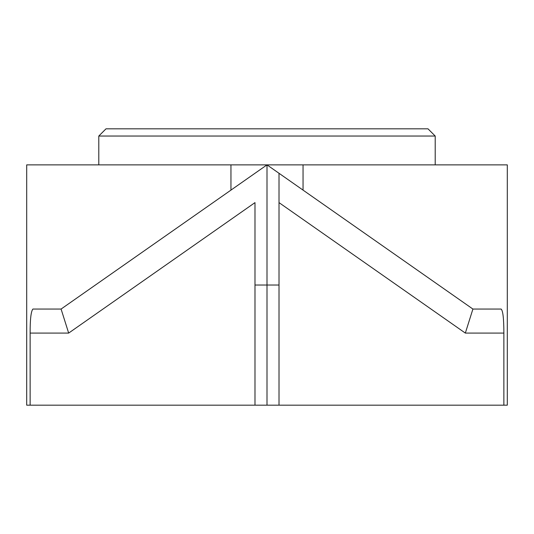 <?xml version="1.0" encoding="UTF-8"?>
<svg xmlns="http://www.w3.org/2000/svg" width="534" height="534" viewBox="0 0 534 534"><rect width="100%" height="100%" fill="white"/><g stroke="black" fill="none" stroke-linecap="round" stroke-linejoin="round"><path stroke-width="0.8" d="M105.999 128.827L428.001 128.827L105.999 128.827L98.79 136.037L435.21 136.037L435.21 164.873M428.001 128.827L435.21 136.037M174.484 128.827L359.516 128.827M279.015 285.022L254.985 285.022L279.015 285.022L279.015 405.173L254.985 405.173L254.985 202.62L68.666 333.082L61.09 309.053L230.955 190.111L230.955 164.873L507.3 164.873L507.3 405.173L279.015 405.173L279.015 173.283L275.497 170.82M303.045 164.873L303.045 190.111L472.91 309.053L501.112 309.053C502.928 310.554 503.849 318.564 503.869 333.082L503.869 405.173M267.401 165.153L472.91 309.053L465.334 333.082L279.015 202.62M230.955 164.873L26.7 164.873L26.7 405.173L254.985 405.173M30.131 405.173L30.131 333.082C30.084 319.379 31.005 311.369 32.888 309.053L61.09 309.053L145.755 249.772M254.985 202.62L254.985 285.022M267 405.173L267 164.873L230.955 190.111M503.869 333.082L465.334 333.082M30.131 333.082L68.666 333.082M98.79 136.037L98.79 164.873"/></g></svg>
